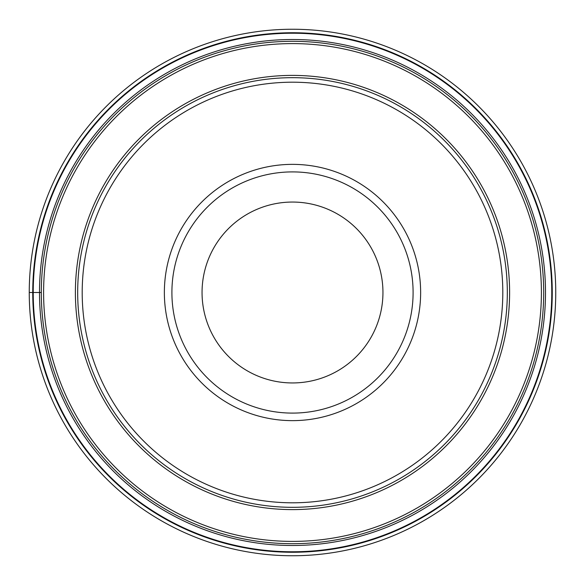 <?xml version="1.0" encoding="UTF-8"?>
<svg xmlns="http://www.w3.org/2000/svg" width="585" height="585" viewBox="0 0 585 585"><rect width="100%" height="100%" fill="white"/><g stroke="black" fill="none" stroke-linecap="round" stroke-linejoin="round"><path stroke-width="0.88" d="M29.25 292.5A263.25 263.25 0 0 1 292.5 29.25A263.25 263.25 0 0 1 555.75 292.5A263.25 263.25 0 0 1 292.5 555.75A263.25 263.25 0 0 1 29.25 292.5A263.25 263.25 0 0 1 292.5 29.25A263.25 263.25 0 0 1 555.75 292.5A263.25 263.25 0 0 1 292.5 555.75A263.25 263.25 0 0 1 29.25 292.5L41.308 292.5A251.192 251.192 0 0 1 292.5 41.308A251.192 251.192 0 0 1 543.692 292.5A251.192 251.192 180 0 1 292.5 543.692A251.192 251.192 180 0 1 41.308 292.5A251.192 251.192 0 0 1 292.5 41.308A251.192 251.192 0 0 1 543.692 292.5A251.192 251.192 180 0 1 292.5 543.692A251.192 251.192 180 0 1 41.308 292.5M551.779 292.5A259.279 259.279 0 0 0 292.5 33.221A259.279 259.279 0 0 0 33.221 292.5A259.279 259.279 0 0 0 292.5 551.779A259.279 259.279 0 0 0 551.779 292.5M77.681 292.5A214.819 214.819 0 0 1 292.5 77.681A214.819 214.819 0 0 1 507.319 292.5A214.819 214.819 0 0 1 292.5 507.319A214.819 214.819 0 0 1 77.681 292.5M502.8 292.5A210.3 210.3 0 0 1 292.5 502.8A210.3 210.3 0 0 1 82.2 292.5A210.3 210.3 0 0 1 292.5 82.2A210.3 210.3 0 0 1 502.8 292.5M420.637 292.5A128.137 128.137 0 0 1 292.5 420.637A128.137 128.137 0 0 1 164.363 292.5A128.137 128.137 0 0 1 292.5 164.363A128.137 128.137 0 0 1 420.637 292.5M171.902 292.5A120.598 120.598 0 0 0 292.5 413.098A120.598 120.598 0 0 0 413.098 292.5A120.598 120.598 0 0 0 292.5 171.902A120.598 120.598 0 0 0 171.902 292.5A120.598 120.598 0 0 1 292.5 171.902A120.598 120.598 0 0 1 413.098 292.5A120.598 120.598 0 0 1 292.5 413.098A120.598 120.598 0 0 1 171.902 292.5M202.052 292.5A90.448 90.448 0 0 1 292.5 202.052A90.448 90.448 0 0 1 382.948 292.5A90.448 90.448 0 0 1 292.5 382.948A90.448 90.448 0 0 1 202.052 292.5M292.5 507.319A214.819 214.819 0 0 0 507.319 292.5A214.819 214.819 0 0 1 292.5 507.319M552.255 292.5A259.755 259.755 0 0 1 292.5 552.255A259.755 259.755 0 0 1 32.745 292.5A259.755 259.755 0 0 1 292.5 32.745A259.755 259.755 0 0 1 552.255 292.5M545.498 292.5A252.998 252.998 0 0 1 292.5 545.498A252.998 252.998 0 0 1 39.502 292.5A252.998 252.998 0 0 1 292.5 39.502A252.998 252.998 0 0 1 545.498 292.5M43.597 292.5A248.903 248.903 -0 0 0 292.5 541.403A248.903 248.903 -0 0 0 541.403 292.5A248.903 248.903 180 0 0 292.5 43.597A248.903 248.903 180 0 0 43.597 292.5M509.608 292.5A217.108 217.108 0 0 1 292.61 509.608A217.108 217.108 0 0 1 75.392 292.5A217.108 217.108 0 0 1 292.39 75.392A217.108 217.108 0 0 1 509.608 292.5"/></g></svg>
